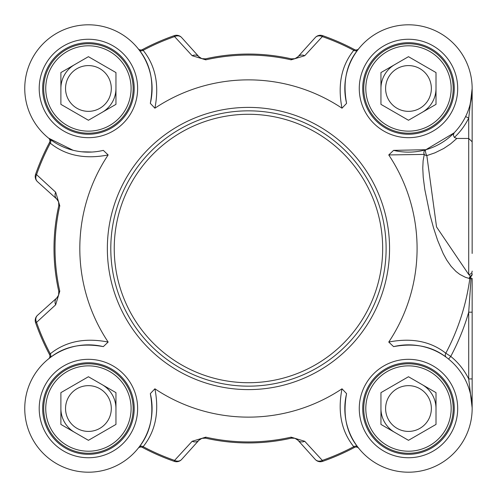 <?xml version="1.0" encoding="UTF-8"?>
<svg xmlns="http://www.w3.org/2000/svg" width="497" height="497" viewBox="0 0 497 497"><rect width="100%" height="100%" fill="white"/><g stroke="black" fill="none" stroke-linecap="round" stroke-linejoin="round"><path stroke-width="0.75" d="M110.794 248.5A137.663 137.663 0 0 0 248.45 386.163A137.663 137.663 0 0 0 386.113 248.5A137.663 137.663 0 0 0 248.45 110.837A137.663 137.663 0 0 0 110.794 248.5M73.028 150.249L48.631 138.172A3.442 3.442 0 0 1 49.52 142.477L50.29 143.186C65.629 155.549 84.919 159.469 108.147 154.946A168.632 168.632 0 0 0 108.147 342.054C84.919 337.519 65.629 341.439 50.29 353.814L49.52 354.523A225.421 225.421 0 0 1 35.598 322.702A225.421 225.421 0 0 0 49.52 354.523A3.442 3.442 0 0 1 48.656 358.809L48.631 358.828A3.442 3.442 0 0 0 48.656 358.809L48.917 358.598M48.669 358.797A3.442 3.442 0 0 1 48.631 358.828L49.781 357.927A3.442 2.926 52.6 0 0 50.29 353.814A224.408 224.408 0 0 1 36.548 322.373L55.658 304.798L59.783 291.18A193.439 193.439 0 0 1 59.783 205.82L55.658 192.202L36.548 174.627A224.408 224.408 0 0 1 50.29 143.186A3.442 2.926 -52.6 0 0 49.781 139.073M342.004 108.197L346.577 103.364C342.638 81.893 346.403 64.051 357.877 49.83L358.778 48.681A3.442 3.442 0 0 1 354.473 49.57L353.765 50.334C341.389 65.679 337.469 84.962 342.004 108.197A168.632 168.632 0 0 0 154.896 108.197C159.431 84.962 155.518 65.679 143.136 50.334L142.434 49.57A225.421 225.421 0 0 1 174.248 35.647A225.421 225.421 0 0 0 142.434 49.57A3.442 3.442 0 0 1 138.147 48.706L138.129 48.681A3.442 3.442 0 0 0 138.147 48.706L138.352 48.961M138.141 48.706L138.129 48.681A3.442 3.442 0 0 0 138.154 48.712L139.023 49.83A3.442 2.926 142.6 0 0 143.136 50.334A224.408 224.408 0 0 1 174.577 36.598L192.153 55.707L205.77 59.833A193.439 193.439 0 0 1 291.13 59.833L304.748 55.707L322.323 36.598A224.408 224.408 0 0 1 353.765 50.334A3.442 2.926 37.4 0 0 357.877 49.83M454.376 137.433A67.107 67.107 0 0 0 468.708 118.075L468.708 274.468L470.721 276.605L471.019 278.736L468.708 312.184L468.708 378.925L472.15 407.894L472.15 378.925L468.708 378.925A67.107 67.107 0 0 0 450.754 356.405L445.803 353.205C430.601 341.29 411.584 337.575 388.753 342.054A168.632 168.632 0 0 0 388.753 154.946L424.245 154.405A3.442 2.547 -166 0 0 426.83 155.604A3.442 1.019 74.1 0 1 425.575 152.045A3.442 1.019 74.1 0 1 425.892 149.709L454.121 132.861L453.339 135.184L454.376 137.433L456.824 138.458L468.708 138.458L472.15 141.813L472.15 88.541M192.153 55.707A6.883 5.697 -42 0 1 198.918 56.739L181.629 37.536A6.883 6.883 -109.2 0 0 174.248 35.647L174.577 36.598A6.883 5.734 -42 0 1 181.629 37.536A6.883 6.883 -109.2 0 0 174.248 35.647M304.748 441.293A6.883 5.697 138 0 1 297.989 440.261L315.278 459.464A6.883 6.883 70.8 0 0 322.659 461.353A225.421 225.421 0 0 0 354.473 447.43L353.765 446.666A224.408 224.408 0 0 1 322.323 460.402L304.748 441.293L291.13 437.167A193.439 193.439 0 0 1 205.77 437.167L192.153 441.293L174.577 460.402A224.408 224.408 0 0 1 143.136 446.666C155.505 431.309 159.425 412.025 154.896 388.803A168.632 168.632 0 0 0 342.004 388.803C337.475 412.025 341.396 431.309 353.765 446.666A3.442 2.926 -37.4 0 1 357.877 447.17C346.409 432.943 342.644 415.094 346.577 393.636L342.004 388.803M154.896 388.803L150.324 393.636C154.256 415.094 150.492 432.943 139.023 447.17L138.129 448.319A3.442 3.442 0 0 1 142.434 447.43A225.421 225.421 0 0 0 174.248 461.353A6.883 6.883 -138 0 0 181.629 459.464L198.918 440.261L201.975 438.304L205.547 438.155A194.445 194.445 0 0 0 291.354 438.155L294.914 438.298L297.989 440.261A6.883 6.883 0 0 0 296.33 438.913M472.15 253.47L472.15 141.813M358.778 48.681A3.442 3.442 0 0 1 358.759 48.706L358.778 48.681A3.442 3.442 0 0 1 354.473 49.57A225.421 225.421 0 0 0 322.659 35.647A6.883 6.883 42 0 0 315.278 37.536L297.989 56.739L294.932 58.696L291.354 58.845A194.445 194.445 0 0 0 205.547 58.845L201.813 58.646L198.918 56.739A6.883 6.883 0 0 0 198.93 56.757M315.278 37.536A6.883 5.734 42 0 1 322.323 36.598L322.659 35.647A6.883 6.883 42 0 0 315.278 37.536M297.989 56.739A6.883 5.697 42 0 1 304.748 55.707M48.631 138.172A3.442 3.442 0 0 1 48.656 138.191L48.631 138.172A3.442 3.442 0 0 1 49.52 142.477A225.421 225.421 0 0 0 35.598 174.298A6.883 6.883 -48 0 0 37.492 181.678L56.925 199.185L58.609 201.906L58.795 205.596A194.445 194.445 0 0 0 58.795 291.404L58.596 295.137L56.739 297.995L37.492 315.322A6.883 6.883 160.8 0 0 35.598 322.702L36.548 322.373A6.883 5.734 -132 0 1 37.492 315.322A6.883 6.883 160.8 0 0 35.598 322.702M37.492 181.678A6.883 5.734 -48 0 1 36.548 174.627L35.598 174.298A6.883 6.883 -48 0 0 37.492 181.678M59.783 205.82L58.795 205.596L58.596 201.863L56.689 198.962A6.883 5.697 -48 0 1 55.658 192.202M55.658 304.798A6.883 5.697 -132 0 1 56.689 298.038A6.883 6.883 0 0 0 56.708 298.02M322.659 461.353L322.323 460.402A6.883 5.734 138 0 1 315.278 459.464A6.883 6.883 70.8 0 0 322.659 461.353A225.421 225.421 0 0 0 354.473 447.43A3.442 3.442 0 0 1 358.759 448.294L357.877 447.17M138.141 448.294L138.129 448.319A3.442 3.442 0 0 1 138.147 448.294L138.129 448.319A3.442 3.442 0 0 1 142.434 447.43L143.136 446.666A3.442 2.926 -142.6 0 0 139.023 447.17M181.629 459.464A6.883 5.734 -138 0 1 174.577 460.402L174.248 461.353A6.883 6.883 -138 0 0 181.629 459.464M205.77 437.167L205.547 438.155L201.813 438.354L198.918 440.261A6.883 5.697 -138 0 1 192.153 441.293M388.753 342.054L393.587 346.626C414.678 342.731 432.266 346.31 446.349 357.349A3.442 2.926 -53.5 0 1 445.803 353.205A223.408 223.408 0 0 0 469.827 278.575A3.442 2.932 101.2 0 1 470.721 276.605A3.442 2.914 180 0 0 472.15 274.245M472.15 408.528L472.15 312.184L468.708 312.184A229.279 229.279 0 0 1 450.754 356.405L448.586 359.076M472.15 312.184L472.15 278.426A3.442 0.422 180 0 1 471.019 278.736L469.243 278.45A3.442 2.932 102.5 0 1 470.429 276.202A3.442 3.05 180 0 0 472.15 273.561M465.621 116.559L468.708 118.075L472.15 88.472M346.583 103.364A63.666 63.666 0 0 1 403.477 24.999A63.666 63.666 0 0 1 471.951 93.479A63.666 63.666 0 0 1 393.587 150.367L425.892 149.709A3.442 2.92 -105.9 0 0 424.245 154.405L423.121 160.811L422.773 168.048L423.22 177.255L424.811 189.525L429.967 214.692L433.539 227.899L437.596 240.281L443.243 253.694L446.766 260.124L451.114 266.324L455.979 271.455L459.793 274.394L465.459 277.314L469.243 278.45M471.889 94.194L470.019 104.811M472.15 271.107A3.442 3.361 -0 0 1 468.714 274.468L436.546 226.955L426.83 155.604L434.925 152.84L443.746 148.479L450.493 143.956L456.824 138.458M393.587 150.374L388.753 154.946M139.023 49.83C150.504 64.051 154.269 81.893 150.324 103.364L154.896 108.197M92.001 152.039L81.732 151.784M108.147 154.946L103.32 150.367A63.666 63.666 0 0 1 24.949 93.479A63.666 63.666 0 0 1 93.424 24.999A63.666 63.666 0 0 1 150.324 103.364M49.781 357.927C64.001 346.452 81.843 342.681 103.32 346.626L108.147 342.054M150.324 393.636A63.666 63.666 0 0 1 93.43 472.001A63.666 63.666 0 0 1 24.949 403.527A63.666 63.666 0 0 1 103.314 346.626M393.587 346.626A63.666 63.666 0 0 1 471.951 403.527A63.666 63.666 0 0 1 403.477 472.001A63.666 63.666 0 0 1 346.583 393.636M134.196 408.528A45.774 45.774 0 0 1 88.423 454.301A45.774 45.774 0 0 1 42.649 408.528A45.774 45.774 0 0 1 88.423 362.76A45.774 45.774 0 0 1 134.196 408.528A45.774 45.774 0 0 1 88.423 454.301A45.774 45.774 0 0 1 42.649 408.528A45.774 45.774 0 0 0 88.423 454.301A45.774 45.774 0 0 0 134.196 408.528M454.252 408.528A45.774 45.774 0 0 1 408.484 454.301A45.774 45.774 0 0 1 362.711 408.528A45.774 45.774 0 0 1 408.484 362.76A45.774 45.774 0 0 1 454.252 408.528A45.774 45.774 0 0 1 408.484 454.301A45.774 45.774 0 0 1 362.711 408.528A45.774 45.774 0 0 0 408.484 454.301A45.774 45.774 0 0 0 454.252 408.528M454.252 88.472A45.774 45.774 0 0 1 408.484 134.24A45.774 45.774 0 0 1 362.711 88.472A45.774 45.774 0 0 1 408.484 42.699A45.774 45.774 0 0 1 454.252 88.472A45.774 45.774 0 0 1 408.484 134.24A45.774 45.774 0 0 1 362.711 88.472A45.774 45.774 0 0 0 408.484 134.24A45.774 45.774 0 0 0 454.252 88.472M134.196 88.472A45.774 45.774 0 0 1 88.423 134.24A45.774 45.774 0 0 1 42.649 88.472A45.774 45.774 0 0 1 88.423 42.699A45.774 45.774 0 0 1 134.196 88.472A45.774 45.774 0 0 1 88.423 134.24A45.774 45.774 0 0 1 42.649 88.472A45.774 45.774 0 0 0 88.423 134.24A45.774 45.774 0 0 0 134.196 88.472M445.442 387.194A42.674 42.674 0 0 1 408.484 451.208A42.674 42.674 0 0 1 371.526 387.194A42.674 42.674 0 0 1 445.442 387.194M408.484 376.738L436.012 392.636L436.012 424.426L408.484 440.323L380.951 424.426L380.951 392.636L408.484 376.738M369.737 430.899A44.742 44.742 0 0 0 430.849 447.275A44.742 44.742 0 0 0 447.225 386.163A44.742 44.742 0 0 0 386.113 369.787A44.742 44.742 0 0 0 369.737 430.899M436.012 408.528A27.534 27.534 0 0 0 422.245 384.684M380.951 408.528A27.534 27.534 0 0 0 394.717 432.371M388.673 419.971A22.874 22.874 0 0 0 428.296 419.971A22.874 22.874 0 0 0 408.484 385.653A22.874 22.874 0 0 0 388.673 419.971M445.442 109.806A42.674 42.674 0 0 1 371.526 109.806A42.674 42.674 0 0 1 408.484 45.792A42.674 42.674 0 0 1 445.442 109.806M436.012 72.574L436.012 104.364L408.484 120.262L380.951 104.364L380.951 72.574L408.484 56.677L436.012 72.574M369.737 66.101A44.742 44.742 0 0 0 386.113 127.213A44.742 44.742 0 0 0 447.225 110.837A44.742 44.742 0 0 0 430.849 49.725A44.742 44.742 0 0 0 369.737 66.101M422.245 112.316A27.534 27.534 0 0 0 436.012 88.472M394.717 64.629A27.534 27.534 0 0 0 380.951 88.472M388.673 77.029A22.874 22.874 0 0 0 408.484 111.347A22.874 22.874 0 0 0 428.296 77.029A22.874 22.874 0 0 0 388.673 77.029M125.381 109.806A42.674 42.674 0 0 1 51.464 109.806A42.674 42.674 0 0 1 88.423 45.792A42.674 42.674 0 0 1 125.381 109.806M115.956 72.574L115.956 104.364L88.423 120.262L60.889 104.364L60.889 72.574L88.423 56.677L115.956 72.574M49.675 66.101A44.742 44.742 0 0 0 66.051 127.213A44.742 44.742 0 0 0 127.17 110.837A44.742 44.742 0 0 0 110.794 49.725A44.742 44.742 0 0 0 49.675 66.101M102.189 112.316A27.534 27.534 0 0 0 115.956 88.472M61.827 81.346A27.534 27.534 0 0 1 74.656 64.629A27.534 27.534 0 0 0 60.889 88.472M68.611 77.029A22.874 22.874 0 0 0 88.423 111.347A22.874 22.874 0 0 0 108.234 77.029A22.874 22.874 0 0 0 68.611 77.029M125.381 387.194A42.674 42.674 0 0 1 88.423 451.208A42.674 42.674 0 0 1 51.464 387.194A42.674 42.674 0 0 1 125.381 387.194M88.423 376.738L115.956 392.636L115.956 424.426L88.423 440.323L60.889 424.426L60.889 392.636L88.423 376.738M49.675 430.899A44.742 44.742 0 0 0 110.794 447.275A44.742 44.742 0 0 0 127.17 386.163A44.742 44.742 0 0 0 66.051 369.787A44.742 44.742 0 0 0 49.675 430.899M115.956 408.528A27.534 27.534 0 0 0 102.189 384.684M60.889 408.528A27.534 27.534 0 0 0 74.656 432.371A27.534 27.534 0 0 1 61.827 415.654M68.611 419.971A22.874 22.874 0 0 0 108.234 419.971A22.874 22.874 0 0 0 88.423 385.653A22.874 22.874 0 0 0 68.611 419.971M202.851 438.087L205.547 438.155A6.883 6.883 0 0 0 205.503 438.143M291.13 59.833L291.354 58.845L294.118 58.901L296.33 58.087L294.914 58.702M294.05 58.913L291.354 58.845A6.883 6.883 0 0 0 291.404 58.857M472.15 160.929L472.15 152.138M382.671 248.5A134.221 134.221 0 0 1 248.45 382.721A134.221 134.221 0 0 1 114.235 248.5A134.221 134.221 0 0 1 248.45 114.279A134.221 134.221 0 0 1 382.671 248.5M49.52 142.477A225.421 225.421 0 0 0 35.598 174.298M201.813 438.354L205.547 438.155A194.445 194.445 0 0 0 291.354 438.155L291.13 437.167M354.473 49.57A225.421 225.421 0 0 0 322.659 35.647M294.118 58.901L291.354 58.845A194.445 194.445 0 0 0 205.547 58.845L205.77 59.833M58.609 201.906L58.795 205.596A194.445 194.445 0 0 0 58.795 291.404L59.783 291.18M142.434 447.43A225.421 225.421 0 0 0 174.248 461.353M389.555 248.5A141.105 141.105 0 0 0 248.45 107.395A141.105 141.105 0 0 0 107.352 248.5A141.105 141.105 0 0 0 248.45 389.605A141.105 141.105 0 0 0 389.555 248.5M137.632 408.528A49.215 49.215 0 0 0 63.815 365.91A49.215 49.215 0 0 0 63.815 451.152A49.215 49.215 0 0 0 137.632 408.528M457.694 408.528A49.215 49.215 0 0 0 383.877 365.91A49.215 49.215 0 0 0 383.877 451.152A49.215 49.215 0 0 0 457.694 408.528M457.694 88.472A49.215 49.215 0 0 0 383.877 45.848A49.215 49.215 0 0 0 383.877 131.09A49.215 49.215 0 0 0 457.694 88.472M137.632 88.472A49.215 49.215 0 0 0 63.815 45.848A49.215 49.215 0 0 0 63.815 131.09A49.215 49.215 0 0 0 137.632 88.472M205.547 58.845L201.813 58.646M201.099 58.348L198.955 56.782M296.771 57.814L294.932 58.696M58.795 291.404L58.596 295.137M58.304 295.852L56.739 297.995M56.925 199.185L58.292 201.123M200.136 439.186L201.975 438.304M291.354 438.155L294.118 438.099M294.914 438.298L296.871 439.261M472.15 407.894L472.15 408.385M198.955 440.218L201.099 438.652M58.596 201.863L58.795 205.596M56.739 199.005L58.304 201.148M357.952 447.58L358.759 448.294"/></g></svg>
